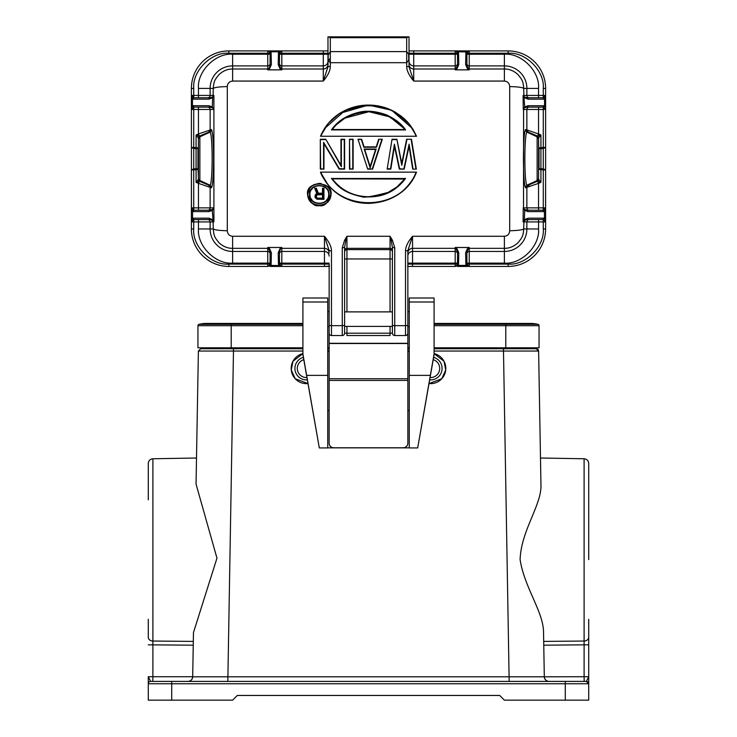 <?xml version="1.0" encoding="UTF-8"?>
<svg xmlns="http://www.w3.org/2000/svg" width="737" height="737" viewBox="0 0 737 737"><rect width="100%" height="100%" fill="white"/><g stroke="black" fill="none" stroke-linecap="round" stroke-linejoin="round"><path stroke-width="1.11" d="M327.735 326.648L329.144 326.648L329.144 266.204L324.455 266.435L324.455 264.095L329.144 264.095L329.375 266.435L324.455 266.435L329.375 266.435M327.735 311.65L329.144 311.65M409.265 311.65L407.856 311.65L407.856 326.648L409.265 326.648M588.716 644.829L584.109 644.829L584.109 676.723L588.716 676.723L588.716 637.256L588.716 676.723L586.376 681.412L584.192 681.412L586.376 681.412L584.192 681.412L584.109 676.723L544.311 676.806C544.523 679.265 545.85 680.785 548.273 681.356A4.689 4.689 0 0 1 544.311 676.806L543.538 632.586C543.62 612.014 524.403 587.702 520.101 559.586C521.142 529.912 542.119 504.744 540.949 484.108L540.571 462.818M543.694 641.411L584.109 641.043L584.109 458.764L540.488 458.009M148.284 676.723L148.284 683.752A2.34 2.34 0 0 1 150.624 681.412A2.34 2.34 0 0 0 148.284 683.752L565.288 683.752L565.288 681.412L586.376 681.412L150.624 681.412L171.712 681.412L150.624 681.412L148.284 676.723L152.891 676.723L152.891 458.764L196.512 458.009M302.907 351.042L198.382 351.042L200.722 348.739L233.509 348.739L200.722 348.739L198.382 351.042L196.051 484.108L216.964 558.139L193.463 632.586L193.306 641.411L187.695 641.365M306.914 377.547A9.139 9.139 0 0 1 303.782 359.674M307.32 379.868A11.479 11.479 0 0 1 303.377 357.353M291.272 369.992A15.228 15.228 0 0 1 302.907 353.603L292.976 361.268L291.272 369.992L295.242 378.763L307.965 383.572A15.228 15.228 0 0 1 291.272 369.992M433.218 359.674A9.139 9.139 0 0 1 430.086 377.547M433.623 357.353A11.479 11.479 0 0 1 429.68 379.868M434.093 353.603A15.228 15.228 0 0 1 445.728 369.992L444.024 361.268L434.093 353.603M329.144 264.095L329.144 333.299M331.392 335.547L342.263 335.547A2.34 2.34 0 0 0 344.603 333.207L344.603 326.408L392.397 326.408M342.263 247.798L344.603 247.429L344.603 324.962A2.34 0.691 180 0 1 342.263 325.662L342.263 247.798L344.603 240.179L346.943 236.282L390.057 236.282L392.397 240.179L394.737 247.798L392.397 247.429L392.397 333.207A2.34 2.34 0 0 0 394.737 335.547L405.608 335.547M407.856 333.299L407.856 326.648M392.397 333.207L390.057 333.207L390.057 335.547L346.943 335.547L346.943 333.207L344.603 333.207L344.603 324.962M392.397 311.889L344.603 311.889L344.603 326.408M407.856 443.103L407.856 443.186A4.689 4.689 180 0 1 403.176 447.866L403.176 447.783A4.689 4.689 -0 0 0 407.856 443.103L407.856 378.735L329.144 378.735L329.144 326.648M407.856 311.65L407.856 250.571L412.545 236.282L504.375 236.282C507.646 235.941 509.424 234.099 509.7 230.755L509.7 86.588C509.424 83.244 507.646 81.402 504.375 81.061L413.715 81.061C409.081 75.533 406.732 70.641 406.686 66.385L409.026 66.772L409.026 50.908L455.217 50.908L457.511 52.677L457.52 65.704L455.18 69.858L455.18 69.002L413.715 69.002L413.715 81.061L409.026 66.772L409.026 36.85L328.518 36.85L330.314 37.688L330.314 51.618L328.177 55.054L327.974 66.772L330.314 66.385C330.268 70.632 327.928 75.524 323.285 81.061L232.625 81.061C229.354 81.402 227.576 83.244 227.3 86.588L227.3 230.755C227.576 234.099 229.354 235.941 232.625 236.282L324.455 236.282C329.098 241.81 331.438 246.702 331.484 250.958L329.144 250.571L324.455 236.282L324.455 248.341L281.82 248.341L281.82 251.446L324.455 251.446L324.455 248.341A4.689 4.671 -0 0 1 329.144 253.012M407.856 324.962A2.34 0.691 180 0 1 405.516 325.662L405.516 250.958L407.856 250.571L407.856 378.735M392.397 267.918L392.397 247.429L391.227 240.75L392.397 240.179M408.971 58.536L408.971 56.187L408.602 60.397L406.686 62.691L406.686 66.385M408.971 56.187L408.602 54.105L406.686 51.618L330.314 51.618L330.314 62.691L328.499 60.71L327.974 57.44L327.974 66.772L323.285 81.061L323.285 69.002L281.82 69.002L281.82 69.858L279.48 65.704L279.48 52.843A0.986 0.921 -179 0 0 278.494 51.922L278.199 64.506L279.959 68.587L281.82 69.858L267.761 69.858L267.761 69.002L232.625 69.002C227.641 68.937 223.081 70.835 218.935 74.677C215.351 79.31 213.776 80.499 213.297 88.394C214.697 87.371 219.368 86.773 227.3 86.588M307.965 194.522C307.55 180.501 331.051 180.501 330.646 194.522C331.051 208.497 307.559 208.497 307.965 194.522L307.587 194.504C310.498 203.062 314.404 206.765 319.287 205.632C324.179 206.784 328.085 203.071 331.014 194.504C333.391 180.629 305.247 180.556 307.587 194.504L309.899 187.834M310.811 186.802L312.018 185.752M313.704 184.692L319.37 183.329M320.429 183.384L327.993 187.014M328.72 187.861L330.812 192.44M330.646 194.522L327.956 202.012M324.75 204.361L322.778 205.126M320.503 205.568L319.25 205.632M316.302 205.255L312.976 203.873M312.645 203.661L310.636 201.993M308.84 199.515L307.845 196.807M327.882 184.545L320.484 172.136L416.516 172.136L320.484 172.136C321.498 175.517 324.538 180.316 329.605 186.535C346.068 203.578 363.028 203.08 368.058 203.403C390.868 202.657 407.017 192.237 416.516 172.136C401.61 211.178 339.048 215.996 320.484 172.136L416.516 172.136M412.702 169.123L416.35 169.123L412.702 169.123L409.311 147.851L412.702 169.123L416.35 169.123L411.486 139.256L406.621 139.256L401.757 163.402L396.893 139.256L401.757 165.309L396.893 139.256L392.029 139.256L387.174 169.123L391.273 143.927M387.174 169.123L390.813 169.123L394.203 147.888L390.813 169.123L387.174 169.123L389.744 153.324M394.461 146.239L394.203 147.888L394.461 146.239L399.325 169.123L394.415 144.176L390.499 168.755L387.607 168.755M399.629 168.755L404.189 169.123L409.053 146.239L404.189 169.123L399.629 168.755L394.415 144.176M409.053 146.239L409.311 147.851L409.109 144.176L403.885 168.755M401.757 163.402L406.621 139.256L411.486 139.256L412.471 145.3M382.31 139.256L378.661 139.256L382.31 139.256L372.581 169.123L382.31 139.256L378.661 139.256L376.229 146.875L364.069 146.875L361.637 139.256L357.998 139.256L367.717 169.123L357.998 139.256L367.717 169.123L372.581 169.123L367.993 168.755M353.134 139.256L349.485 139.256L349.485 169.123L353.134 169.123L353.134 139.256L353.134 169.123L349.854 168.755L349.485 139.256L353.134 139.256L349.854 139.615M341.351 166.7L325.782 139.256L320.309 139.256L320.309 169.123L323.958 169.123L323.958 143.697L323.958 169.123L320.678 168.755L320.309 139.256L325.782 139.256L340.973 165.309L340.973 139.256L341.351 166.7L341.351 139.615L344.243 139.615L344.243 168.755L339.361 168.755L323.58 142.333L323.58 168.755M323.958 143.697L339.149 169.123L323.58 142.333M339.361 168.755L344.621 169.123L344.621 139.256L344.243 168.755M344.243 139.615L341.351 139.615M325.782 139.256L340.973 165.309M413.264 129.749L416.516 136.253L320.484 136.253L416.516 136.253L320.484 136.253L324.335 128.782L345.294 110.283L368.454 105.059L391.623 110.237L412.628 128.726L416.516 136.253L412.628 128.726M416.516 136.253L409.523 124.369L395.852 112.485C388.749 108.33 381.093 105.907 372.885 105.244C361.434 104.378 350.766 106.847 340.881 112.65C331.539 118.325 324.741 126.193 320.484 136.253L328.324 123.328L339.711 113.378L368.528 105.059M344.603 240.179L345.773 240.75L346.943 236.282L346.943 248.341L390.057 248.341L390.057 236.282L391.227 240.75M344.603 247.429L345.773 240.75M227.3 230.755C219.368 230.57 214.697 229.972 213.297 228.949C213.794 236.89 215.351 238.005 218.935 242.666C223.081 246.508 227.641 248.406 232.625 248.341L267.761 248.341L267.761 247.485L270.101 251.639L270.101 264.5A0.986 0.921 1 0 0 271.087 265.421L271.382 252.837L269.622 248.756L267.761 247.485L281.82 247.485L281.82 248.341L280.65 248.655L281.82 247.485L279.959 248.756L278.199 252.837L278.494 265.421L279.489 264.666L278.494 265.421M232.625 81.061L232.625 65.897A22.488 22.488 0 0 0 210.128 88.394L210.128 95.414L213.905 95.469L213.905 221.874L210.128 221.929L210.128 228.949A22.488 22.488 0 0 0 232.625 251.446L267.761 251.446L267.761 248.341L269.622 248.756M509.7 86.588C517.632 86.773 522.303 87.371 523.703 88.394C523.206 80.453 521.649 79.338 518.065 74.677C513.919 70.835 509.359 68.937 504.375 69.002L469.239 69.002L469.239 69.858L466.899 65.704L466.908 52.677L465.931 51.774L469.229 50.908L508.125 50.908A37.486 37.486 0 0 1 545.61 88.394L545.61 169.915L543.27 168.819L539.051 168.755L538.931 169.353L543.27 169.915L543.27 147.428L538.931 147.999L538.581 146.175L538.581 138.086L540.921 134.982L537.153 135.93L528.291 132.153L526.872 129.998L526.872 109.472L523.233 109.5L523.095 95.469L526.872 95.414L526.872 88.394A22.488 22.488 0 0 0 504.375 65.897L469.239 65.897L469.239 69.002L467.378 68.587L465.618 64.506L465.913 51.922A0.986 0.921 1 0 1 466.899 52.843M504.375 236.282L504.375 251.446A22.488 22.488 0 0 0 526.872 228.949L526.872 221.929L523.095 221.874L523.233 207.843L524.698 210.45L524.348 219.681L523.095 221.874L528.079 218.18L544.293 218.18L543.27 219.608L545.555 221.929L544.56 218.216M526.872 228.958L538.535 228.958L538.535 221.929L543.27 221.929L543.27 228.958C544.836 246.342 525.509 265.67 508.125 264.095L469.239 264.095L469.202 266.435L465.931 265.569L466.908 264.666L466.899 251.639L469.239 247.485L469.239 248.341L504.375 248.341C509.359 248.406 513.919 246.508 518.065 242.666C521.649 238.033 523.224 236.844 523.703 228.949C522.303 229.972 517.632 230.57 509.7 230.755M405.516 250.958C405.562 246.72 407.902 241.819 412.545 236.282L412.545 248.341L455.18 248.341L455.18 247.485L457.52 251.639L457.511 264.666L458.488 265.569L455.19 266.435L455.18 264.095L457.52 264.095M415.954 172.513C400.771 212.717 336.229 212.717 321.046 172.513M413.024 168.755L409.109 144.176M411.163 139.615L415.908 168.755M401.757 165.309L406.925 139.615M361.37 139.615L363.802 147.243L361.637 139.256L358.514 139.615M381.794 139.615L372.314 168.755M378.661 139.256L376.506 147.243L378.938 139.615M353.134 169.123L349.854 168.755M323.958 169.123L320.678 168.755M321.046 135.866C336.293 95.755 400.707 95.755 415.954 135.866M331.484 335.547A2.34 2.34 0 0 1 329.144 333.207A2.34 2.34 0 0 0 331.484 335.547L331.484 325.662L342.263 325.662L342.263 335.547M213.767 207.843L213.398 208.93L213.767 207.843M213.49 207.871L212.569 209.483L207.797 210.211A2.34 2.331 -90 0 0 210.128 207.871L213.49 207.871M208.709 132.153L210.128 129.998L198.465 133.968L198.465 107.132L193.988 107.132L210.202 107.132L212.569 107.86L213.398 108.818L213.49 109.472L210.128 109.472L210.128 129.998L211.289 129.509L211.676 129.988C214.2 135.903 214.2 181.44 211.676 187.355L211.289 187.834L210.128 187.345L210.128 207.871L198.465 207.871L198.465 183.375L210.128 187.345L208.709 185.19M213.398 108.413L212.302 106.893L212.652 97.662L213.905 95.469L212.818 96.823L210.202 97.763L193.988 97.763A1.41 1.281 90 0 0 192.707 99.163L208.921 99.163L212.652 97.662L212.818 96.823M270.101 52.843L271.087 51.922L270.092 52.677L270.101 65.704L268.931 68.688L267.761 69.002L267.761 65.897L232.625 65.897L232.625 54.225C215.646 52.76 196.991 71.415 198.465 88.394L213.297 88.394L213.048 97.137M192.44 218.216L191.445 221.929L193.73 219.608L192.569 218.189L208.921 218.18L213.905 221.874L213.048 220.206L213.297 228.949L210.128 228.949M213.048 220.206L212.302 210.45L213.398 208.93M327.974 64.331A4.689 4.671 0 0 1 323.285 69.002L323.285 65.897A4.689 4.671 180 0 0 327.974 61.226L327.974 66.772M269.622 68.587L267.761 69.858L269.622 68.587L271.382 64.506L271.087 51.922M457.511 52.677L458.506 51.922L458.801 64.506L457.041 68.587L455.18 69.858L469.239 69.858L467.378 68.587M543.012 97.763L544.293 99.163L543.151 97.754L526.798 97.763L524.182 96.823L523.095 95.469L523.952 97.137L523.703 88.394L538.535 88.394C540.009 71.415 521.354 52.76 504.375 54.225L504.375 81.061M523.952 97.137L524.698 106.893L523.233 109.5L524.431 107.86L526.798 107.132L543.012 107.132L544.293 105.723L528.079 105.723L524.698 106.893L524.431 107.86M529.203 210.211A2.34 2.331 -90 0 1 526.872 207.871L526.872 187.345L538.535 183.375L538.535 207.871L523.51 207.871L523.602 108.413M528.291 185.19L526.872 187.345L525.711 187.834L525.324 187.355C522.8 181.449 522.8 135.912 525.324 129.988L525.711 129.509L538.535 133.968L537.77 135.774L538.968 137.579M526.872 228.949L523.703 228.949L523.952 220.206M466.899 264.5L465.913 265.421L465.618 252.837L467.378 248.756L469.239 247.485L455.18 247.485L457.041 248.756L458.801 252.837L458.506 265.421A0.986 0.921 -179 0 1 457.52 264.5M405.516 335.547A2.34 2.34 0 0 0 407.856 333.207A2.34 2.34 0 0 1 405.516 335.547L405.516 325.662L394.737 325.662L394.737 335.547M309.558 194.522C308.61 182.638 329.955 182.564 329.052 194.522C330.01 206.369 308.628 206.452 309.558 194.522L309.936 194.504C309.568 182.914 329.034 182.914 328.674 194.504C329.034 206.056 309.577 206.056 309.936 194.504M405.534 178.492C396.137 190.754 383.12 198.879 360.973 196.521C342.512 192.412 337.454 185.733 331.466 178.492L405.534 178.492L331.466 178.492M370.149 167.824L364.17 149.031L376.137 149.031L370.149 167.824L364.677 149.418L368.058 160.021M331.466 129.896C337.27 121.236 346.445 115.359 358.983 112.273C367.008 110.237 376.275 111.149 386.787 115.009C395.833 119.412 402.08 124.378 405.534 129.896L331.466 129.896L405.534 129.896M279.48 264.5L279.48 251.639L280.65 248.655L279.959 248.756M271.382 252.837L270.101 251.639L270.092 264.666L271.069 265.569L267.771 266.435L267.761 264.095L270.101 264.095M211.289 129.509L209.87 131.665L199.727 135.976M211.676 187.355L210.238 185.282C212.772 179.616 212.772 137.736 210.238 132.061L199.865 136.842L199.865 180.501L210.238 185.282L209.87 185.678L211.289 187.834M211.676 129.988L210.238 132.061L209.87 131.665L199.847 135.93L196.079 134.982L198.419 138.086L198.419 179.257L196.079 182.361L199.847 181.413L198.419 179.257L198.419 146.175L198.069 147.999L193.73 147.428L193.73 148.533L191.39 147.428L193.73 147.428L193.73 109.472L210.128 109.472A2.34 2.331 90 0 0 207.797 107.132L198.465 107.132M212.569 107.86L212.302 106.893L208.921 105.723L210.202 107.132M192.707 105.723L193.988 107.132A1.41 1.281 -90 0 1 192.707 105.723L208.921 105.723M193.988 97.763L193.849 97.754A1.41 1.281 100.3 0 0 192.569 99.154L192.707 99.163M212.569 209.483L212.302 210.45L208.921 211.62L192.44 211.574L193.73 210.183L191.445 207.871L193.73 207.871L193.73 169.915L198.069 169.353L198.419 179.257L199.847 181.413L209.87 185.678L199.727 181.366M208.921 218.18L212.652 219.681L212.818 220.52M279.48 52.843L278.494 51.922M278.199 64.506L279.48 65.704L279.48 64.165M458.506 51.922L457.52 52.843M465.618 64.506L466.899 65.704L466.899 64.165M524.182 96.823L524.348 97.662L528.079 99.163L544.293 99.163M543.012 107.132L544.293 105.723M525.711 187.834L527.13 185.678L532.667 183.329M466.908 264.666L469.202 266.435L466.899 266.435L508.125 266.435A37.486 37.486 0 0 0 545.61 228.958L545.61 169.915L543.27 169.915L543.27 207.871L545.555 207.871L543.27 210.183L544.56 211.574L528.079 211.62L526.798 210.211L523.602 208.93M527.13 131.665L526.762 132.061L537.135 136.842L537.153 135.93L527.13 131.665L525.711 129.509M525.324 129.988L526.762 132.061C524.228 137.736 524.228 179.616 526.762 185.282L527.13 185.678L537.273 181.366M524.182 220.52L524.348 219.681L528.079 218.18M528.079 211.62L524.698 210.45L524.431 209.483M458.801 252.837L457.52 251.639L457.52 253.178M404.797 178.851L396.865 187.005L388.049 192.431C370.748 197 361.821 198.244 361.277 196.171C354.23 195.056 347.8 192.458 341.968 188.377C335.28 183.172 336.477 183.854 332.203 178.851L404.622 179.073M370.149 166.58L375.621 149.418L370.149 166.58L364.677 149.418L375.621 149.418L372.24 160.021M332.82 128.735L336.542 124.571L344.934 118.113L368.979 111.72L389.882 116.907L403.848 128.321M270.092 264.666L267.771 266.435L228.875 266.435L228.875 264.095C211.491 265.67 192.164 246.342 193.73 228.958L193.73 221.929L198.465 221.929L198.465 228.958L210.128 228.958M329.144 263.118L324.455 263.118L324.455 264.095L281.82 264.095L281.783 266.435L279.489 264.666M324.455 266.435L279.48 266.435L281.783 266.435L278.512 265.569L271.087 265.421M192.707 211.62L193.988 210.211L210.202 210.211L208.921 211.62M208.921 99.163A1.41 1.281 -90 0 1 210.202 97.763L198.465 97.763L198.465 95.414L193.73 95.414L193.73 88.394C192.164 71.001 211.491 51.682 228.875 53.248L267.761 53.248L267.798 50.908L270.092 52.677M192.707 218.18A1.41 1.281 90 0 0 193.988 219.58L210.202 219.58M193.988 210.211L193.849 210.202A1.41 1.281 100.3 0 0 192.569 211.602L192.569 218.189L193.988 219.58M327.974 61.226L327.974 36.85L328.518 36.85M279.489 52.677L281.81 50.908L278.512 51.774L271.069 51.774L267.798 50.908L327.974 50.908M457.041 68.587L455.18 69.002L455.18 65.897L413.715 65.897L413.715 53.248L455.18 53.248L455.217 50.908L469.229 50.908L469.239 53.248L466.899 53.248M465.913 51.922L458.488 51.774L455.217 50.908L457.52 50.908M466.908 52.677L469.229 50.908L466.899 50.908M528.079 105.723A1.41 1.281 90 0 1 526.798 107.132L526.798 107.132M526.798 97.763L526.798 97.763A1.41 1.281 90 0 1 528.079 99.163M538.931 169.353L538.581 138.086L537.153 135.93L538.581 138.086L538.581 178.483L538.581 138.86L537.135 136.842L537.135 180.501L538.581 178.483L537.153 181.413L540.921 182.361L538.581 179.257L537.153 181.413L537.135 180.501L526.762 185.282L525.324 187.355M526.798 210.211L543.012 210.211L544.293 211.62M544.293 218.18L543.012 219.58L544.431 218.189L544.431 211.602L543.012 210.211M526.798 219.58L543.151 219.589L543.27 221.929L545.555 221.929M457.511 264.666L455.19 266.435L407.625 266.435L412.545 266.435L412.545 251.446L455.18 251.446L455.18 248.341L457.041 248.756M328.638 195.268L328.453 196.429M327.606 198.631L326.169 200.565M321.516 203.154L319.526 203.403M319.213 203.403L316.91 203.117M312.276 200.4L310.94 198.529M310.13 196.309L309.964 195.277M311.023 190.321L312.451 188.405M313.428 187.539L314.432 186.866M316.763 185.899L319.112 185.567M319.379 185.567L321.958 185.936M324.289 186.94L324.86 187.309M402.457 181.726L401.591 182.675M393.355 189.51L391.789 190.468M391.716 190.515L390.803 191.03M342.014 188.405L338.32 185.494M399.491 123.65L387.579 115.792M380.974 113.406L374.018 112.042M369.578 111.729L363.719 111.96M358.919 112.706L355.824 113.461M349.467 115.764L348.315 116.299M345.837 117.598L345.229 117.948M343.396 119.072L337.472 123.678M191.445 221.929L193.73 221.929L193.849 219.589M198.069 169.353L197.949 168.755L193.73 168.819L191.39 169.915L191.39 228.958A37.486 37.486 0 0 0 228.875 266.435M199.847 181.413L198.419 178.483L198.419 138.86L199.865 136.842L199.847 135.93L198.419 138.086L199.368 136.198M193.849 97.754L192.44 99.126L192.44 105.769L193.849 107.141M191.445 109.472L193.73 107.16L193.73 109.472L191.445 109.472L191.399 107.132L191.445 207.871M191.39 210.211L191.39 169.915L193.73 169.915L193.73 148.533L196.079 148.533L196.079 134.982L198.465 133.968L199.23 135.774L198.032 137.579M193.849 210.202L193.73 207.871L198.465 207.871L198.465 210.211M198.032 179.773L199.23 181.569L198.465 183.375L196.079 182.361L196.079 148.533L197.949 148.588L198.069 147.999M191.39 107.132L191.39 88.394A37.486 37.486 0 0 1 228.875 50.908L270.101 50.908M279.48 50.908L281.81 50.908L281.82 53.248L279.48 53.248M543.151 107.141L544.56 105.769L544.56 99.126L543.151 97.754M537.153 181.413L537.632 181.145M538.535 210.211L538.535 207.871L543.27 207.871L543.151 210.202M545.555 207.871L545.61 169.915L545.61 210.211M540.921 182.361L540.921 169.915L540.921 182.361L538.535 183.375L537.77 181.569L538.968 179.773M529.203 107.132A2.34 2.331 90 0 0 526.872 109.472L543.27 109.472L543.27 107.16L545.555 109.472L545.601 107.132L545.61 147.428L545.61 107.132M538.535 219.58L529.203 219.58A2.34 2.331 -90 0 0 526.872 221.929L538.535 221.929L538.535 219.58M317.325 190.643L316.376 188.221L314.662 188.221L316.376 188.221L318.329 193.214L322.474 193.214L318.329 193.214L316.376 188.221L314.662 188.221L316.864 193.684L315.887 194.163L317.343 193.895L315.491 195.314L315.491 197.323L317.011 198.815L323.939 199.377L323.939 188.221L323.939 199.377L318.117 199.027M322.474 193.214L322.474 188.221L323.939 188.221L322.474 188.221L322.852 193.61L322.852 188.617L323.561 188.617L323.561 199.027M316.127 194.485L315.15 195.112L315.887 194.163L314.911 196.77L316.864 199.137L323.939 199.377M279.48 266.435L270.101 266.435M466.899 266.435L457.52 266.435M192.44 105.769L191.417 109.14M191.417 208.212L192.44 211.574M191.445 95.414L193.73 95.414L193.73 97.735L191.445 95.414L192.44 99.126M544.56 99.126L545.555 95.414L543.27 97.735L543.27 95.414L538.535 95.414L538.535 88.394M545.583 109.14L544.56 105.769M544.56 211.574L545.583 208.212M538.931 147.999L539.051 148.588L543.27 148.533L545.61 147.428L543.27 147.428L543.27 109.472L545.555 109.472M315.289 196.733L315.887 198.428L317.011 198.815M191.399 219.58L191.417 221.588M191.399 97.763L191.417 95.755M545.601 97.763L545.583 95.755M545.601 219.58L545.583 221.588M316.118 188.617L318.071 193.61L317.352 190.717M315.224 188.617L317.343 193.895M315.077 197.258L315.289 195.904M315.583 198.041L315.491 197.323M316.403 198.806L316.155 198.179M197.949 148.588L197.949 168.755M528.973 186.627L528.973 184.895M539.051 168.755L539.051 148.588M317.776 198.594L315.998 196.853L317.103 194.872L322.474 194.632L322.852 198.594L317.776 198.594L316.486 197.083M315.998 196.853L316.91 194.568L322.852 194.282L322.852 198.594M316.91 194.568L317.84 194.632M316.293 195.167L317.711 194.679M315.998 196.024L316.928 195.047M316.293 197.709L317.103 197.958L316.615 197.479M316.91 198.308L316.919 197.774M317.84 198.189L322.474 198.189L317.711 198.152M322.474 198.189L322.474 194.632M330.314 66.385L330.314 62.691L406.686 62.691L406.686 37.688L408.482 36.85M434.093 347.8L539.051 347.8L539.051 325.69A1.41 1.41 0 0 0 537.982 324.326A30.926 30.926 0 0 0 523.252 324.326M231.215 347.8L231.215 324.326L199.018 324.326A30.926 30.926 0 0 1 206.388 323.442A30.926 30.926 0 0 0 199.018 324.326A1.41 1.41 0 0 0 197.949 325.69L197.949 347.8L302.907 347.8M327.735 347.8L329.144 347.8M407.856 347.8L409.265 347.8M302.907 324.326L231.215 324.326L231.215 323.442L206.388 323.442A30.926 30.926 0 0 1 213.748 324.326A30.926 30.926 0 0 0 199.018 324.326M537.982 324.326A30.926 30.926 0 0 0 530.612 323.442L505.785 323.442L505.785 324.326L537.982 324.326M445.728 369.992A15.228 15.228 0 0 1 429.035 383.572L441.758 378.763L445.728 369.992M417.695 447.93L430.353 375.382L409.265 375.382L409.265 447.93L417.695 447.93L434.093 354.644L434.093 298.006L409.265 298.006L409.265 302.004L434.093 302.004M319.305 447.93L306.647 375.382L327.735 375.382L327.735 447.93L319.305 447.93L302.907 354.644L302.907 302.004L327.735 302.004L327.735 298.006L302.907 298.006L302.907 302.004M148.284 676.769L148.441 677.607M192.689 676.723L152.891 676.723L152.808 681.412L163.513 681.412M148.284 683.752L148.284 700.15L232.625 700.15L237.305 695.461L499.695 695.461L504.375 700.15L588.716 700.15L588.716 683.752A2.34 2.34 180 0 0 586.376 681.412A2.34 2.34 0 0 1 588.605 683.042M588.716 676.723L588.716 683.752A2.34 2.34 0 0 0 586.376 681.412L588.716 683.752L565.288 683.752L565.288 700.15M193.306 641.411L193.463 632.586L193.306 641.411L152.891 641.043A4.689 3.786 180 0 1 148.284 637.256L148.284 619.329M148.284 499.843L148.284 463.453C148.552 460.653 150.09 459.087 152.891 458.764M588.716 619.329L588.716 637.256A4.689 3.786 180 0 1 584.109 641.043L584.109 644.829L543.759 645.188M584.109 458.764C586.91 459.087 588.448 460.653 588.716 463.453L588.716 559.586M148.284 644.829L193.241 645.188M193.463 632.586L192.689 676.806L544.311 676.806C544.643 679.588 546.2 681.126 548.991 681.412L548.991 681.412A4.689 4.689 0 0 1 544.311 676.806A4.689 4.689 0 0 0 548.991 681.412M192.689 676.806C192.357 679.588 190.8 681.126 188.009 681.412A4.689 4.689 0 0 0 192.689 676.806C192.477 679.265 191.15 680.785 188.727 681.356A4.689 4.689 0 0 0 192.689 676.806M509.175 681.412L503.491 351.042L538.618 351.042L540.949 484.108L538.618 351.042L538.471 350.25L538.618 351.042L536.278 348.739L532.814 348.739L532.787 347.8L532.814 348.739M538.618 351.042L536.278 348.739L434.093 348.739M537.181 348.923L537.872 349.366L537.181 348.923M537.973 349.458L538.425 350.149L537.973 349.458M204.186 348.739L204.213 347.8L204.186 348.739M506.724 347.8L506.724 348.739L503.491 348.739L503.491 351.042L434.093 351.042M198.382 351.042L196.051 484.108L198.382 351.042M409.265 348.739L407.856 348.739M329.144 348.739L327.735 348.739M302.907 348.739L233.509 348.739L227.825 681.412M329.144 443.103A4.689 4.689 -0 0 0 333.824 447.783L333.824 447.866A4.689 4.689 180 0 1 329.144 443.186L329.144 378.735M409.265 410.5L407.856 410.5L407.856 443.186M329.144 443.186L329.144 410.5L327.735 410.5M403.176 447.783L333.824 447.783M409.265 447.866L327.735 447.866M306.647 375.382L302.907 353.99M430.353 375.382L434.093 353.99M409.265 351.319L407.856 351.319M329.144 351.319L327.735 351.319M409.265 375.382L409.265 302.004M327.735 375.382L327.735 302.004M346.943 326.408L346.943 333.207L390.057 333.207L390.057 326.408M390.057 311.889L390.057 258.963L346.943 258.963L346.943 311.889M392.397 258.963L390.057 258.963L390.057 249.622L346.943 249.622L346.943 248.341A2.34 2.331 180 0 0 344.603 250.681M344.603 251.962L344.603 251.962A2.34 2.331 -0 0 1 346.943 249.622L346.943 258.963L344.603 258.963M408.602 54.105L408.777 59.752M329.144 324.962A2.34 0.691 0 0 0 331.484 325.662L331.484 250.958M232.625 236.282L232.625 263.118C215.646 264.583 196.991 245.928 198.465 228.958M392.397 324.962A2.34 0.691 0 0 0 394.737 325.662L394.737 247.798M396.589 139.615L392.351 139.615M363.802 147.243L376.506 147.243M352.756 139.615L352.756 168.755M325.561 139.615L320.678 139.615M392.397 251.962A2.34 2.331 -0 0 0 390.057 249.622L390.057 248.341A2.34 2.331 180 0 1 392.397 250.681M279.48 63.566A2.34 2.331 0 0 0 281.82 65.897L281.82 54.225L323.285 54.225L323.285 65.897L281.82 65.897L281.82 69.002L279.959 68.587M328.177 55.054L328.177 59.559M328.499 60.71L330.314 58.214M409.026 61.226A4.689 4.671 180 0 0 413.715 65.897L413.715 69.002A4.689 4.671 0 0 1 409.026 64.331M407.856 253.012A4.689 4.671 180 0 1 412.545 248.341L412.545 251.446A4.689 4.671 -0 0 0 407.856 256.117M467.378 248.756L469.239 248.341L469.239 251.446L504.375 251.446L504.375 263.118L469.239 263.118L469.239 251.446A2.34 2.331 180 0 0 466.899 253.758M465.913 265.421L458.506 265.421M364.17 149.031L376.137 149.031M329.144 256.117A4.689 4.671 -0 0 0 324.455 251.446L324.455 263.118L281.82 263.118L281.82 251.446A2.34 2.331 -0 0 0 279.48 253.758M279.48 251.639L278.199 252.837M270.101 263.118L267.761 263.118L267.761 251.446A2.34 2.331 180 0 1 270.101 253.777M228.875 264.095L267.761 264.095L267.761 263.118L232.625 263.118M270.101 63.585A2.34 2.331 0 0 1 267.761 65.897L267.761 54.225L270.101 54.225M232.625 54.225L267.761 54.225L267.761 53.248L270.101 53.248M270.101 65.704L271.382 64.506M409.026 54.225L455.18 54.225L455.18 65.897A2.34 2.331 180 0 0 457.52 63.585M458.801 64.506L457.52 65.704M466.899 54.225L469.239 54.225L469.239 65.897A2.34 2.331 0 0 1 466.899 63.566M508.125 53.248L508.125 50.908A37.486 37.486 0 0 1 545.61 88.394L543.27 88.394C544.836 71.001 525.509 51.682 508.125 53.248L469.239 53.248L469.239 54.225L504.375 54.225M538.535 107.132L538.535 133.968L540.921 134.982L540.921 169.915M538.535 228.958C540.009 245.928 521.354 264.583 504.375 263.118M465.618 252.837L466.899 251.639M457.52 263.118L455.18 263.118L455.18 251.446A2.34 2.331 180 0 1 457.52 253.777M407.856 264.095L455.18 264.095L455.18 263.118L407.856 263.118M279.48 264.095L281.82 264.095L281.82 263.118L279.48 263.118M198.465 219.58L198.465 221.929L210.128 221.929A2.34 2.331 90 0 0 207.797 219.58M198.465 88.394L198.465 95.414L210.128 95.414A2.34 2.331 90 0 1 207.797 97.763M279.48 54.225L281.82 54.225L281.82 53.248L323.285 53.248L323.285 54.225L327.974 54.225M457.52 53.248L455.18 53.248L455.18 54.225L457.52 54.225M543.27 88.394L543.27 95.414L545.555 95.414M538.535 97.763L538.535 95.414L526.872 95.414A2.34 2.331 -90 0 0 529.203 97.763M466.899 264.095L469.239 264.095L469.239 263.118L466.899 263.118M191.39 228.958L193.73 228.958M228.875 50.908L228.875 53.248M193.73 88.394L191.39 88.394M413.715 50.908L413.715 53.248L409.026 53.248M327.974 53.248L323.285 53.248L323.285 50.908M508.125 266.435L508.125 264.095M543.27 228.958L545.61 228.958M318.071 193.61L322.852 193.61M317.776 194.282L322.852 194.282M408.749 58.988L408.602 60.397M406.686 37.688L330.314 37.688M505.785 347.8L505.785 324.326L434.093 324.326M434.093 325.69L539.051 325.69M197.949 325.69L302.907 325.69M409.265 351.042L407.856 351.042M329.144 351.042L327.735 351.042M171.712 681.412L171.712 700.15M548.273 681.356A4.689 4.689 0 0 1 544.311 676.806M188.009 681.412A4.689 4.689 0 0 0 188.727 681.356M230.276 347.8L230.276 348.739M329.144 343.525L407.856 343.525M329.144 343.304L407.856 343.304M407.856 380.43L329.144 380.43M307.587 194.504C308.269 201.523 312.322 205.227 319.729 205.623C326.85 204.453 330.609 200.74 331.014 194.504M396.893 139.256L392.029 139.256M399.325 169.123L404.189 169.123M411.486 139.256L406.621 139.256M361.637 139.256L357.998 139.256M367.717 169.123L372.581 169.123M376.229 146.875L364.069 146.875M339.149 169.123L344.621 169.123M344.621 139.256L340.973 139.256M320.484 136.253L324.335 128.782M405.23 178.262C392.213 194.061 382.208 195.526 369.163 196.724C353.668 196.65 341.203 190.496 331.77 178.262M404.797 129.537L332.203 129.537M405.23 130.136C395.29 117.376 382.208 111.259 365.985 111.784C350.711 113.922 340.153 118.979 334.294 126.957L336.542 124.571M198.419 138.086L199.552 136.078M199.635 181.311L198.419 179.257M538.581 179.257L537.374 181.311M537.365 136.032L538.581 138.086M316.864 193.684L315.768 190.957M314.662 188.221L315.749 190.911M315.887 194.163L315.519 194.632M316.864 199.137L317.969 199.349M316.376 196.06L316.376 196.77M231.215 323.442L302.907 323.442M434.093 323.442L505.785 323.442"/></g></svg>
